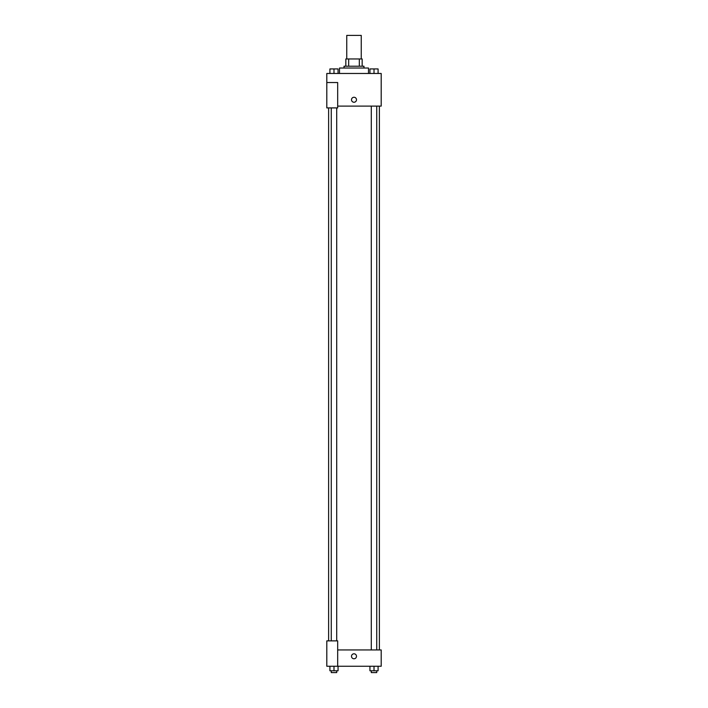 <?xml version="1.0" encoding="UTF-8"?>
<svg xmlns="http://www.w3.org/2000/svg" width="708" height="708" viewBox="0 0 708 708"><rect width="100%" height="100%" fill="white"/><g stroke="black" fill="none" stroke-linecap="round" stroke-linejoin="round"><path stroke-width="1.06" d="M361.248 58.968L361.248 35.4L346.752 35.4L346.752 58.968M348.681 66.216L348.681 58.968L345.84 58.968L345.84 66.216L345.84 58.968M348.681 58.968L362.16 58.968L362.16 66.216M359.319 66.216L359.319 58.968M344.026 68.03L344.026 66.216L363.974 66.216L363.974 68.03M368.505 73.473L368.505 68.03L339.495 68.03L339.495 73.473M326.804 82.535L326.804 107.908L337.681 107.908L337.681 82.535L326.804 82.535L326.804 73.473L381.196 73.473L381.196 106.103L337.681 106.103M351.504 99.757A2.496 2.496 0 0 1 355.248 97.598A2.496 2.496 0 0 1 355.248 101.917A2.496 2.496 0 0 1 351.504 99.757M337.681 649.944L381.196 649.944L381.196 666.255L326.804 666.255L326.804 640.873L337.681 640.873L337.681 666.255M351.504 656.281A2.496 2.496 0 0 1 355.248 654.13A2.496 2.496 0 0 1 355.248 658.44A2.496 2.496 0 0 1 351.504 656.281M369.939 666.255L369.939 670.786L378.09 670.786L378.09 666.255L378.09 670.786M374.01 670.786L374.01 666.255M376.736 670.786L376.736 672.6L371.293 672.6L371.293 670.786M329.91 666.255L329.91 670.786L338.061 670.786L338.061 666.255L338.061 670.786M333.99 670.786L333.99 666.255M336.707 670.786L336.707 672.6L331.264 672.6L331.264 670.786M369.939 73.473L369.939 68.933L378.09 68.933L378.09 73.473L378.09 68.933M374.01 73.473L374.01 68.933L371.293 68.924M376.736 68.933L374.01 68.924M329.91 73.473L329.91 68.933L338.061 68.933L338.061 73.473L338.061 68.933M333.99 73.473L333.99 68.933L331.264 68.924M336.707 68.933L333.99 68.924M379.382 649.944L379.382 106.103M328.618 640.873L328.618 107.908M371.293 106.103L371.293 649.944M376.736 106.103L376.736 649.944M336.707 640.873L336.707 107.908M331.264 640.873L331.264 107.908"/></g></svg>
